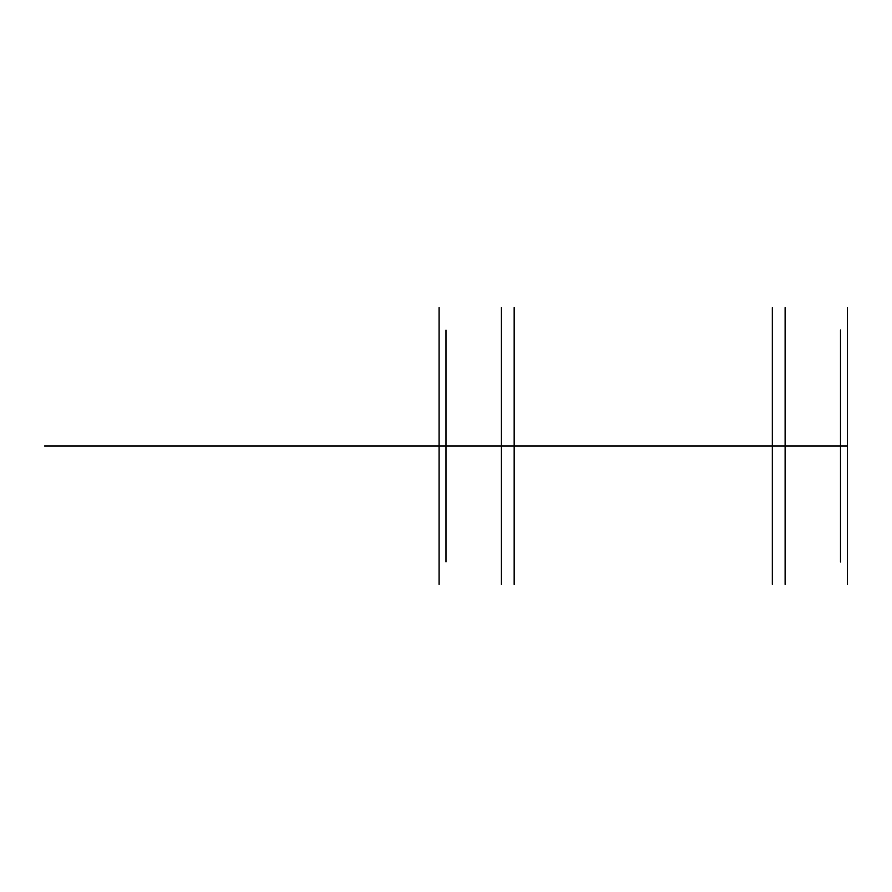 <?xml version="1.0" encoding="UTF-8"?>
<svg xmlns="http://www.w3.org/2000/svg" width="892" height="892" viewBox="0 0 892 892"><rect width="100%" height="100%" fill="white"/><g stroke="black" fill="none" stroke-linecap="round" stroke-linejoin="round"><path stroke-width="0.67" stroke-dasharray="4.46 3.34" d=""/><path stroke-width="1.34" d="M847.4 446L847.4 307.584L847.4 584.416L847.4 359.487L847.4 446L439.076 446L439.076 359.487L439.076 446L446 446L446 555.002L446 336.998L446 561.927L446 330.073L446 446L439.076 446L439.076 532.513L439.076 446L446 446L439.076 446L439.076 307.584L439.076 446L439.076 330.073L439.076 446L847.4 446L840.476 446L847.4 446L840.476 446L840.476 561.927L840.476 330.073L840.476 446L847.4 446L785.116 446L785.116 307.584L785.116 584.416L785.116 314.508L785.116 446L847.4 446L439.076 446L439.076 555.002L439.076 446L514.171 446L514.171 307.584L514.171 577.492L514.171 446L772.316 446L772.316 307.584L772.316 446L785.116 446L785.116 577.492L785.116 446L847.4 446L840.476 446L840.476 336.998L840.476 446L847.4 446M501.371 446L501.371 307.584L501.371 446L785.116 446L772.316 446L772.316 577.492L772.316 314.508L772.316 584.416L772.316 446L514.171 446L514.171 584.416L514.171 446L501.371 446L501.371 584.416L501.371 446L439.076 446L439.076 336.998L439.076 584.416L439.076 446L446 446L439.076 446L439.076 561.927L439.076 446L501.371 446M643.243 446L44.6 446"/></g></svg>

